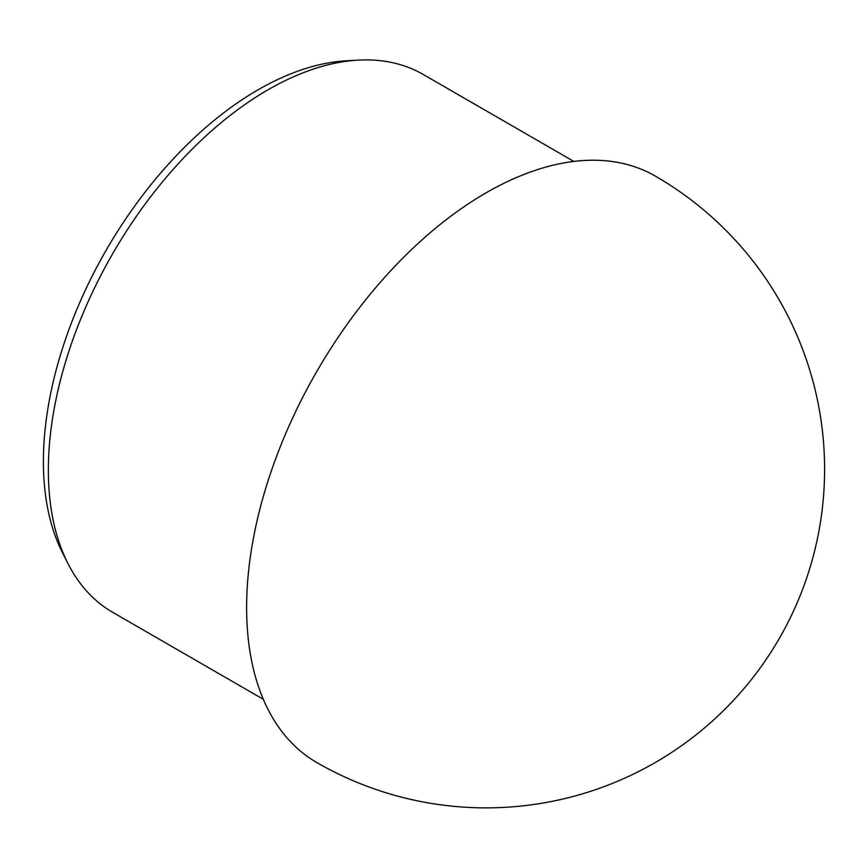 <?xml version="1.0" encoding="UTF-8"?>
<svg xmlns="http://www.w3.org/2000/svg" width="868" height="868" viewBox="0 0 868 868"><rect width="100%" height="100%" fill="white"/><g stroke="black" fill="none" stroke-linecap="round" stroke-linejoin="round"><path stroke-width="1.3" d="M316.744 762.505A338.574 195.474 -60 0 1 246.62 607.513A338.574 195.474 -60 0 1 486.026 192.859A338.574 195.474 -60 0 1 655.318 176.085A338.574 338.574 0 0 1 824.6 469.295A338.574 338.574 0 0 1 316.744 762.505M263.308 699.283L112.666 612.309A310.527 179.285 -60 0 1 67.802 563.245A310.527 179.285 -60 0 1 48.358 470.152A310.527 179.285 -60 0 1 358.278 60.131A310.527 179.285 -60 0 1 423.204 74.453L573.835 161.426M67.802 563.245L62.409 552.569A303.518 175.238 -60 0 1 43.4 461.57A303.518 175.238 -60 0 1 346.321 60.803L358.278 60.131"/></g></svg>
